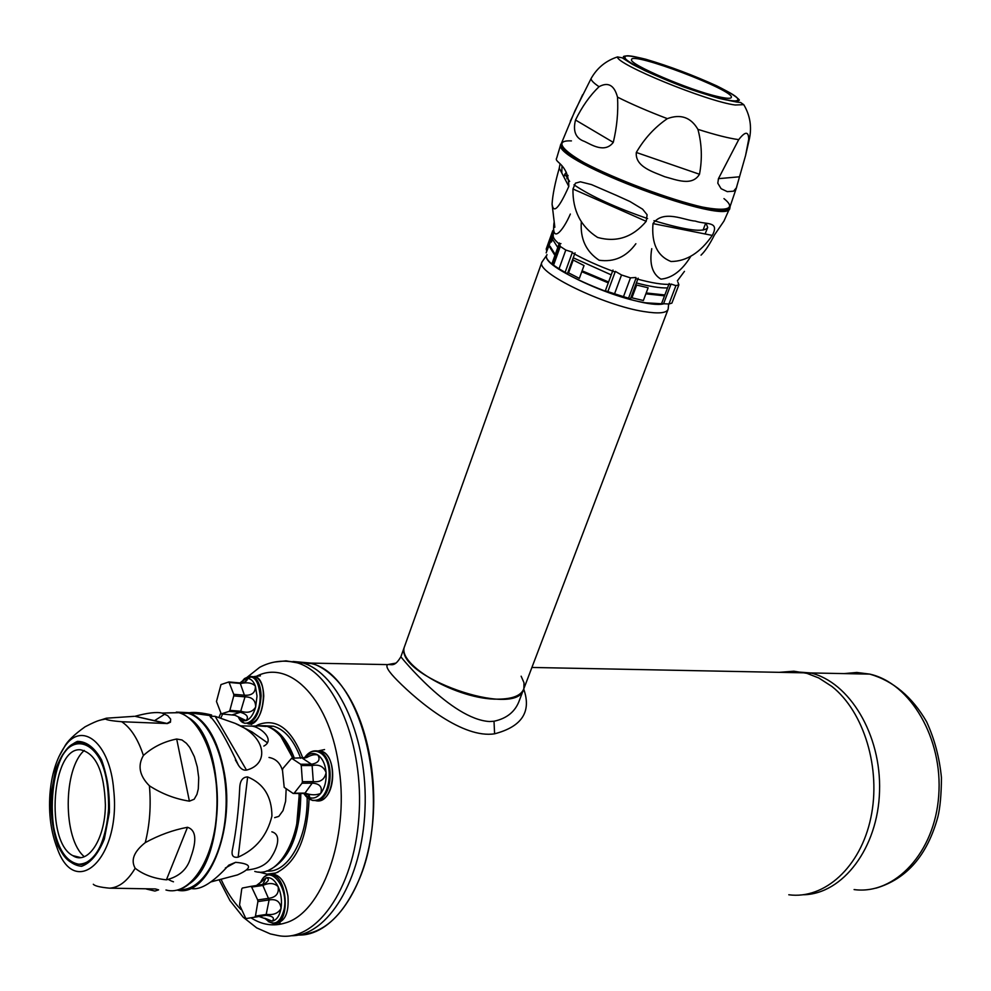 <?xml version="1.0" encoding="UTF-8"?>
<svg xmlns="http://www.w3.org/2000/svg" width="991" height="991" viewBox="0 0 991 991"><rect width="100%" height="100%" fill="white"/><g stroke="black" fill="none" stroke-linecap="round" stroke-linejoin="round"><path stroke-width="1.49" d="M229.169 711.377L221.228 713.879L216.472 701.492L220.981 684.583L228.896 681.944L233.74 694.307L244.988 695.261C252.148 695.509 255.616 692.449 255.381 686.094L257.016 696.103L255.641 707.091C255.715 700.34 252.16 696.921 245 696.846L233.752 695.893L229.875 710.349L241.123 711.253C247.713 713.409 252.556 712.034 255.641 707.091C253.461 714.536 250.277 719.045 246.09 720.593C248.964 717.1 247.081 714.325 240.417 712.269L229.169 711.377L229.875 710.349M228.896 681.944L240.107 682.948L244.888 682.118C247.787 679.863 248.035 678.773 245.619 678.835L240.008 682.935M247.7 723.616C257.127 723.492 262.479 714.325 263.755 696.116C263.333 685.883 260.596 679.479 255.542 676.903L254.291 676.531C270.345 678.352 263.222 729.351 247.7 723.616M247.23 679.083L244.554 682.279L247.23 679.083M221.228 713.879L234.954 715.254L246.09 720.593L243.575 720.829L240.627 719.577L238.113 716.728M233.74 694.307L233.752 695.893M240.491 682.972L245.619 678.835C249.806 677.708 253.052 680.123 255.381 686.094C252.209 682.898 247.366 682.031 240.838 683.493L229.615 682.489M304.113 793.333L307.185 796.43C310.84 796.987 310.369 796.008 305.81 793.481L293.125 793.444L284.194 787.35L282.472 770.069L282.869 768.508L291.639 758.264L300.632 764.234L311.508 764.247C318.47 762.934 320.589 759.862 317.876 755.018C314.816 754.126 311.087 754.969 306.702 757.533L291.639 758.264M304.534 758.115L306.826 756.604L304.584 758.103C308.721 753.284 313.156 752.256 317.876 755.018C322.546 758.375 325.296 764.234 326.101 772.584C323.685 766.464 319.015 764.123 312.115 765.56L301.252 765.548L302.404 781.664L313.292 781.602C320.378 782.469 324.652 779.471 326.101 772.584C326.547 781.032 324.751 787.969 320.712 793.407C322.62 787.3 320.019 783.881 312.896 783.163L302.007 783.224L294.141 793.221L305.017 793.097C310.976 795.24 316.203 795.339 320.712 793.407C316.463 798.35 311.954 799.353 307.185 796.43L303.989 793.333L305.017 793.097L313.292 781.602L312.115 765.56L311.508 764.247L302.503 758.301M315.014 800.431L319.511 800.53C336.246 798.213 337.374 754.647 320.836 751.178L316.847 750.881M294.141 793.221L293.125 793.444M301.252 765.548L300.632 764.234M302.404 781.664L302.007 783.224M324.553 749.568L318.73 750.806C339.653 750.967 335.243 807.43 314.828 800.381M257.895 901.599L255.455 916.093L266.666 914.371C273.504 915.25 278.285 913.281 281.023 908.45C280.292 901.575 276.328 898.738 269.118 899.927L257.895 901.599L257.685 899.952L268.908 898.292C276.13 897.251 279.189 893.349 278.099 886.586C274.247 882.956 269.168 882.585 262.85 885.458L251.64 887.069L250.773 886.4L263.433 884.467C268.747 881.296 269.75 879.042 266.443 877.704L256.359 885.595M259.605 916.7L272.215 921.159C274.978 918.062 272.909 916.105 266.009 915.325L246.375 918.533L245.508 917.852L239.562 904.994L241.742 888.989L242.386 888.035L250.773 886.4M287.947 896.149C285.705 883.415 281.01 876.118 273.863 874.248L272.228 874.198C280.081 874.793 285.334 882.101 287.947 896.149C289.05 912.438 285.235 921.407 276.489 923.079C285.235 921.407 289.05 912.438 287.947 896.149M266.096 877.791L262.627 884.678L266.096 877.791M253.485 917.431L266.009 915.325L269.118 899.927L262.85 885.458L261.971 884.79L256.124 885.632M251.64 887.069L257.685 899.952M254.798 917.059L255.455 916.093M256.471 676.296L260.323 675.887M319.82 750.571L324.094 749.667M285.916 661.158L302.825 662.942C338.811 673.546 368.082 739.038 365.01 809.337C362.31 879.686 327.872 936.136 291.23 935.739M803.441 894.762C842.796 894.093 878.026 847.9 879.537 791.276C881.445 734.703 849.349 681.833 810.502 672.939L791.202 671.489M803.23 672.802L780.908 672.356M729.884 207.008L729.834 207.85C731.284 227.843 551.628 160.728 560.745 144.537L561.439 143.311M712.294 235.412C700.29 252.717 686.515 261.413 670.981 261.5C657.355 256.099 651.36 243.464 652.995 223.594C663.413 209.014 684.979 220.597 695.31 221.08C706.001 224.846 720.073 220.745 712.294 235.412L652.995 223.594M701.021 255.158C705.171 251.181 709.655 244.455 714.449 234.966L723.963 221.067L729.611 208.407M560.745 144.537L556.719 158.04C553.61 162.425 568.611 163.391 568.809 186.432C559.06 208.221 553.474 214.118 552.074 204.134C552.631 194.917 555.034 182.914 559.271 168.136L560.002 164.221M646.206 221.34C632.716 237.307 616.526 242.671 597.61 237.444C580.788 226.704 572.563 210.563 572.959 188.996L575.449 183.174L580.379 181.799L591.466 184.586L616.513 195.425L629.942 201.507L642.614 209.188L647.111 214.75L646.206 221.34L572.959 188.996M561.971 166.525L561.81 172.991M664.119 295.789L645.872 293.832M634.389 291.168L633.398 290.908M608.263 282.881L581.779 271.707M570.989 266.133L570.37 265.786M554.935 255.43L549.683 247.056M717.546 96.486C688.98 90.02 628.802 64.18 631.552 59.695C630.387 50.863 735.409 90.627 731.308 97.44C730.763 98.84 726.168 98.53 717.546 96.486M722.328 98.889C691.21 91.853 625.21 63.87 625.098 57.788C619.264 45.499 746.904 93.835 737.552 100.326C736.189 101.454 731.123 100.971 722.328 98.889M739.521 176.794L745.566 155.537L748.725 139.248C748.564 131.159 745.232 131.283 738.716 139.632L718.45 178.665L717.806 183.211L721.114 188.699L727.295 191.647L733.538 191.189L736.375 187.844L739.521 176.794L718.45 178.665M699.485 174.255C702.384 158.994 701.863 144.017 697.912 129.35C690.888 117.322 680.693 113.754 667.339 118.647C654.717 127.294 644.373 138.567 636.309 152.465C634.934 166.996 653.911 172.112 664.664 176.708C676.271 179.78 692.114 186.605 699.485 174.255L636.309 152.465M613.28 142.37C616.984 126.836 618.384 111.748 617.504 97.13C614.296 85.189 608.14 81.708 599.047 86.7C589.905 95.52 582.051 106.632 575.511 120.01C572.711 131.258 575.709 138.406 584.479 141.428C590.97 144.401 604.708 153.704 613.28 142.37L575.511 120.01M570.333 121.199L582.634 94.727M717.633 97.7C730.429 101.057 737.155 101.776 737.812 99.868C741.59 91.952 624.528 47.618 625.011 57.193C621.63 61.814 683.146 88.831 717.633 97.7M664.453 294.922L646.194 292.964L664.453 294.922M634.723 290.289L633.732 290.029L634.723 290.289M608.585 281.989L582.101 270.828L608.585 281.989M571.312 265.254L570.692 264.907L571.312 265.254M555.245 254.551L549.993 246.189L555.245 254.551M663.512 303.878C639.703 309.588 539.438 267.867 546.698 255.393L546.759 255.183C540.516 264.634 606.665 296.755 645.575 302.8L663.512 303.878L671.068 284.045L675.924 285.631L668.95 304.002L661.802 303.642M706.026 223.198L707.698 227.472C704.514 232.774 686.614 230.507 653.986 220.671M647.594 218.59C615.535 207.528 590.995 196.28 573.987 184.821M569.627 181.44L564.845 174.131L566.356 172.335M690.665 256.533C682.056 270.543 672.146 278.075 660.947 279.14C652.301 274.012 649.229 263.841 651.756 248.654M570.345 214.044C562.876 231.436 551.405 244.021 554.019 222.727M635.875 243.724C626.386 256.855 614.147 262.355 599.134 260.237C586.139 251.627 580.193 238.98 581.296 222.269M176.311 712.083L188.748 712.678C206.19 719.478 218.082 739.645 224.424 773.203C235.177 831.783 207.54 897.858 177.24 890.116M247.639 776.932C263.705 783.596 271.807 796.628 271.93 816.039C267.161 835.599 255.913 849.299 238.162 857.141C232.922 858.033 231.064 855.32 232.575 849.002C236.205 830.731 238.583 810.65 239.686 788.749C239.822 780.982 242.473 777.043 247.639 776.932L238.162 857.141M191.981 888.642C201.198 889.955 213.461 882.126 228.785 865.155L235.61 862.319C252.16 863.818 252.779 868.017 237.481 874.917L210.922 881.916M211.616 714.994C202.164 712.74 194.707 711.984 189.256 712.715M215.158 716.332L235.152 723.356C266.777 736.35 269.701 764.16 246.499 770.106C243.489 770.602 240.801 768.966 238.447 765.225C226.852 740.116 217.376 723.802 210.018 716.258L215.158 716.332L246.499 770.106M84.297 856.682C62.805 838.981 62.928 769.028 84.272 750.435M105.393 805.064C105.219 839.303 87.691 865.7 72.764 855.617C44.929 841.607 51.829 746.954 80.469 749.778C95.991 753.185 104.29 771.605 105.393 805.064M108.837 805.262C106.656 839.488 97.601 859.259 81.658 864.536C65.827 863.756 55.88 847.503 51.805 815.791L51.643 795.253L54.728 775.68C66.608 720.234 111.091 741.441 108.837 805.262M134.119 716.332L106.347 718.202L105.368 719.008C106.917 720.036 112.355 720.94 121.695 721.733L167.454 723.554L170.489 722.166L170.65 719.094L167.69 715.675L162.041 713.074C156.553 711.786 147.548 712.851 135.024 716.282L166.401 723.591M176.683 739.013C163.862 741.578 152.775 747.065 143.398 755.476C137.464 765.684 139.471 775.792 149.406 785.801C161.88 793.828 175.209 798.957 189.405 801.162L194.174 799.242L196.936 794.386L198.299 788.91L198.72 777.749L197.271 766.898L194.347 756.69L189.715 747.387L186.395 743.287L181.985 739.967L176.683 739.013L189.405 801.162M187.497 827.287C173.19 829.95 159.117 835.066 145.256 842.623C133.921 851.616 130.564 860.151 135.172 868.252C143.261 874.607 153.667 878.472 166.401 879.835C179.247 876.626 187.324 869.28 190.631 857.797C193.765 848.953 199.488 831.053 187.497 827.287L166.401 879.835M146.383 889.026L154.906 891.058L158.622 889.868L155.401 888.939L109.543 888.171C100.227 887.292 94.814 885.991 93.315 884.257M108.527 812.224C109.406 775.21 101.503 752.293 84.83 743.473C48.026 729.215 38.76 856.373 76.034 864.189C93.253 865.477 104.08 848.16 108.527 812.224M178.318 712.529L188.03 713.285C210.476 719.392 228.351 763.02 225.948 809.139C223.83 855.32 201.966 891.801 179.26 889.546M253.188 726.031L265.377 725.746C276.848 729.215 285.941 740.054 292.667 758.264M299.022 793.382C301.437 838.597 277.988 878.683 254.774 871.411M263.829 746.062C275.87 739.794 259.927 726.539 251.541 726.093L240.776 725.883M274.668 817.637L278.805 816.373L283.03 810.601L285.606 801.31L286.139 789.369M282.423 770.391C280.255 763.033 275.783 758.722 269.007 757.458M247.193 869.962C259.332 868.797 267.607 864.164 272.042 856.051C276.093 849.721 282.522 834.831 271.868 831.821M264.647 725.759L273.417 726.205C284.863 729.562 293.955 740.252 300.682 758.301M307.16 797.532C307.941 838.262 287.811 873.715 266.579 870.99M400.959 656.538L400.872 656.785C400.104 656.005 451.091 719.379 489.579 721.535L494.014 721.237C507.033 718.45 515.518 711.427 519.47 700.154L523.483 689.6M521.142 676.196L524.016 682.811L523.843 688.683C517.946 719.974 392.064 675.466 404.601 646.355L404.947 645.364L404.601 646.355C396.239 664.651 458.127 700.08 498.015 699.15C512.706 699.027 521.316 695.533 523.843 688.683L667.934 309.712M779.223 672.332L793.878 671.204L806.947 673.36L818.801 677.98L831.932 686.478C863.941 711.674 881.371 768.694 870.816 817.909C860.473 867.224 824.462 899.593 788.786 894.774M523.719 689.042C531.684 711.699 521.972 726.614 494.596 733.811C463.107 738.716 419.329 702.619 397.391 680.507C388.621 671.663 385.35 666.361 387.592 664.614L395.743 663.14M293.014 661.48L311.261 663.103C320.043 665.89 328.355 671.403 336.222 679.665C364.663 709.333 380.222 775.903 371.13 835.215C362.21 894.625 330.523 936.222 298.291 935.046M668.244 308.35L668.132 309.18C666.72 313.119 658.656 313.912 643.939 311.558C604.039 305.525 536.168 272.599 541.792 262.417L542.882 260.72M553.56 265.167L552.445 263.978L559.655 243.885L560.287 246.462L553.56 265.167L559.035 268.796L565.799 250.042L572.426 252.16L565.118 272.364L559.035 268.796M552.037 263.482L559.407 242.956M560.931 243.6L559.655 243.885M565.799 250.042L560.287 246.462M551.9 238.769L553.213 235.102M551.182 239.227L553.288 233.331M546.747 251.243L546.227 248.964L552.755 230.705L553.387 231.287M552.755 230.705L553.424 230.519M668.95 304.002L671.898 303.11L678.872 284.813L677.906 282.162M678.872 284.813L675.924 285.631M614.556 293.794L607.867 291.614L615.349 271.373L621.53 274.978L614.556 293.794L623.488 296.643L630.474 277.864L635.863 277.492M607.867 291.614L605.352 290.759L612.995 270.048M575.053 252.854L567.447 273.677L565.118 272.364M661.505 303.791L669.198 283.488M623.488 296.643L630.462 298.774L638.167 278.161M628.542 298.229L636.061 278.05M630.474 277.864L621.53 274.978M648.139 287.786L636.68 285.061L631.911 297.82L643.37 300.508L648.139 287.786M546.363 252.309L551.628 238.769M584.021 265.563L573.207 260.038L568.561 272.847L579.351 278.384L584.021 265.563M300.384 934.6C323.524 933.274 342.663 915.895 357.825 882.486C393.526 805.386 363.548 674.797 311.186 663.524L295.095 661.678M301.227 662.905L289.261 661.381M240.107 682.948L245 696.846L240.417 712.269L232.439 714.759M249.336 676.283L252.916 676.667C257.97 679.244 260.695 685.648 261.116 695.893C259.704 714.66 254.179 723.777 244.542 723.232L240.875 720.791M241.346 682.972L243.34 680.173M240.776 682.985L244.443 678.624C253.337 673.731 258.564 679.492 260.113 695.893C260.893 716.902 245.012 732.188 238.422 717.199M313.367 751.042L318.297 751.166C334.834 754.634 333.707 798.238 316.971 800.567L312.475 800.455L305.922 796.293M304.262 758.165L304.906 757.198C309.588 751.116 314.717 749.667 320.291 752.863C334.289 760.605 331.031 798.151 316.166 800.183C311.335 801.038 307.185 798.758 303.741 793.333M259.221 885.186L259.481 884.554M260.447 882.634L266.443 877.704C270.902 877.097 274.792 880.058 278.099 886.586C281.184 893.473 282.15 900.757 281.023 908.45C279.561 915.882 276.625 920.119 272.215 921.159L264.795 918.223M267.582 875.041L271.249 874.607C288.468 875.648 290.536 926.672 273.206 923.451L268.276 921.58M259.481 885.149L259.692 884.517M260.41 882.671L261.599 880.355C270.221 864.189 288.604 887.156 284.169 909.106C280.143 923.81 273.665 926.845 264.733 918.199M275.535 873.021L267.087 874.149L258.75 872.018M256.396 676.308C290.413 658.458 331.167 701.009 339.281 769.871C349.043 838.485 321.666 913.207 285.135 922.993C273.504 926.61 262.206 924.937 251.256 917.988M240.739 909.354C233.207 901.637 226.704 891.739 221.228 879.674M220.857 717.905L222.678 713.991M255.901 725.932L258.527 724.57C276.923 717.942 291.713 729.178 302.887 758.288M274.879 662L286.052 660.848L297.275 662.83C334.685 673.744 364.428 744.514 358.891 817.389C353.812 890.364 315.027 943.655 277.43 935.442L270.32 933.906L256.706 927.898L243.204 917.232L229.924 900.546L219.308 880.132M309.068 798.994C307.396 837.903 296.582 862.455 276.625 872.637M854.093 889.584C894.873 895.108 934.823 852.545 938.725 795.513C943.122 738.568 910.308 683.059 869.776 674.115L856.843 672.455L844.022 673.607M568.809 186.432L559.271 168.136M743.758 104.674L740.636 102.494L736.833 102.073C721.535 99.249 703.647 94.133 683.171 86.725C663.004 78.908 646.107 71.463 632.506 64.365L622.187 57.812L617.504 56.921C615.907 64.13 707.091 101.478 735.173 104.996L743.758 104.662C749.952 115.105 751.884 126.303 749.53 138.257L748.725 139.248M738.716 139.632C729.165 138.381 715.564 134.949 697.912 129.35M667.339 118.647C648.337 111.413 631.725 104.241 617.504 97.13M599.047 86.7C593.547 82.971 590.896 80.246 591.119 78.512L591.627 77.608M736.759 186.841L730.107 206.45C731.618 226.344 552.359 159.365 561.439 143.286L575.077 110.521L591.119 78.512C597.139 67.871 605.947 60.674 617.504 56.921M645.872 59.274C669.47 66.261 693.068 75.118 716.679 85.845C729.351 92.151 736.932 96.895 739.397 100.066C738.109 101.875 731.197 101.268 718.673 98.258C694.196 91.147 669.569 81.906 644.769 70.572C632.01 64.105 624.887 59.435 623.401 56.574C625.717 55.174 633.199 56.078 645.872 59.274M723.963 198.609C745.802 216.001 701.306 211.579 640.892 188.637C580.367 165.893 543.427 139.483 571.435 140.895M567.36 152.948L568.723 152.688M728.583 208.209C724.136 225.106 554.427 161.025 561.649 145.082M670.994 284.244C663.499 284.913 651.781 283.054 635.838 278.669M615.114 272.017C598.564 265.997 584.269 259.568 572.216 252.717M559.531 244.257C554.997 240.528 552.891 237.58 553.213 235.387L553.82 225.044M667.092 287.923C659.944 288.146 649.712 286.473 636.383 282.93M611.212 274.866L573.269 257.796M557.784 247.49L552.482 239.203L551.479 242.015L552.532 239.079M225.341 868.017L235.61 862.319M100.116 720.234L106.347 718.202M121.695 721.733C130.738 727.741 137.972 738.976 143.398 755.476M149.406 785.801C151.165 805.658 149.777 824.599 145.256 842.623M135.172 868.252C127.604 880.949 119.069 887.589 109.543 888.171M164.816 712.963L178.888 712.69C202.152 718.958 220.324 765.77 216.682 813.611C213.35 861.551 189.207 896.632 165.98 890.005M113.717 790.087C121.137 857.686 75.353 901.067 57.069 847.85C50.975 831.858 48.584 814.045 49.909 794.41C51.433 774.912 56.276 759.094 64.415 746.941C81.968 720.085 110.162 742.977 113.717 790.087M58.779 756.938L64.415 746.941C67.054 741.491 73.929 734.777 85.077 726.799C100.587 718.723 100.896 720.333 105.368 719.008M50.875 795.005L55.583 769.425C61.293 754.77 68.565 745.43 77.397 741.392C86.477 741.379 94.517 747.536 101.553 759.874C107.164 775.259 109.778 792.788 109.369 812.484L104.34 839.043C98.22 853.945 90.627 863.037 81.584 866.307C72.492 865.44 64.638 858.689 58.011 846.054C52.808 830.817 50.43 813.797 50.875 795.005M167.021 712.888L177.513 712.702M198.188 728.038C222.764 759.23 223.471 839.266 199.104 872.588M167.578 723.108L170.192 721.584M173.475 881.804L171.567 881.086M170.972 880.826L168.941 879.785M188.451 717.608C226.035 739.459 227.261 858.317 189.603 883.625M269.007 870.061C289.868 859.754 300.459 834.199 300.793 793.37M294.364 758.276C287.737 740.512 278.805 729.896 267.558 726.453M263.792 725.759L260.336 725.734M257.833 725.883L262.256 725.784M280.812 736.437L292.927 758.264M299.356 793.382L296.606 825.986C293.534 839.798 288.715 850.86 282.138 859.16M494.596 733.811L494.014 721.237M240.59 682.972L244.888 682.118M255.542 676.903L252.916 676.667L244.443 678.624L243.129 680.346M249.621 723.864L251.677 724.446M254.291 676.531L260.422 675.874M305.724 757.842L306.826 756.604M320.836 751.178L318.297 751.166C313.193 750.014 308.734 752.033 304.906 757.198L304.386 758.14M306.665 756.864L306.702 757.533M273.863 874.248L271.249 874.607C267.347 874.335 264.126 876.255 261.599 880.355L260.596 882.386L261.649 881.408M257.573 884.938L263.433 884.467M278.397 922.881L280.106 922.955M272.228 874.198L278.062 872.13M302.825 662.942L297.275 662.83C283.934 659.622 271.41 661.108 259.692 667.315L239.971 682.935M218.949 717.335L220.634 713.433M876.081 888.134C906.802 878.992 927.403 855.208 937.895 816.795C940.137 807.591 941.326 794.584 941.45 777.774C939.53 757.818 934.575 739.137 926.597 721.733C912.104 696.76 893.164 680.891 869.776 674.115L810.502 672.939M810.502 673.285L806.401 673.211M554.836 227.261L552.074 204.134M568.029 175.419L566.852 178.714L568.029 175.419M705.703 223.136L703.053 230.11M749.53 138.257L745.566 155.537M546.698 255.393L546.982 254.6M677.373 280.862L684.459 271.348M707.512 227.967L705.097 233.975M564.845 174.131L563.867 176.943M553.176 236.007L552.482 239.203M266.926 742.432L251.912 731.853L235.152 723.356M188.748 712.678L210.711 715.675M210.018 716.258L210.922 717.806M235.363 759.899L238.447 765.225M72.764 855.617L80.605 857.562M162.041 713.074L178.888 712.69C200.182 718.549 217.512 757.31 217.388 801.001C217.425 844.716 199.872 883.947 178.43 889.807M165.943 723.48L167.12 723.48M135.024 716.282L167.454 723.554M176.571 712.702L169.56 712.826M164.902 714.077L154.212 720.853M181.019 713.421L188.03 713.285M265.377 725.746L251.541 726.093M267.372 726.391L273.417 726.205M266.046 726.453L258.032 725.87M541.792 262.417L400.872 656.785C394.393 667.649 391.532 663.97 387.592 664.614L311.261 663.103M804.952 672.839L531.907 667.451M546.759 255.183L541.854 262.194M668.665 304.002L668.182 308.944M546.165 252.854L550.662 240.293M311.186 663.524L304.175 663.388"/></g></svg>
